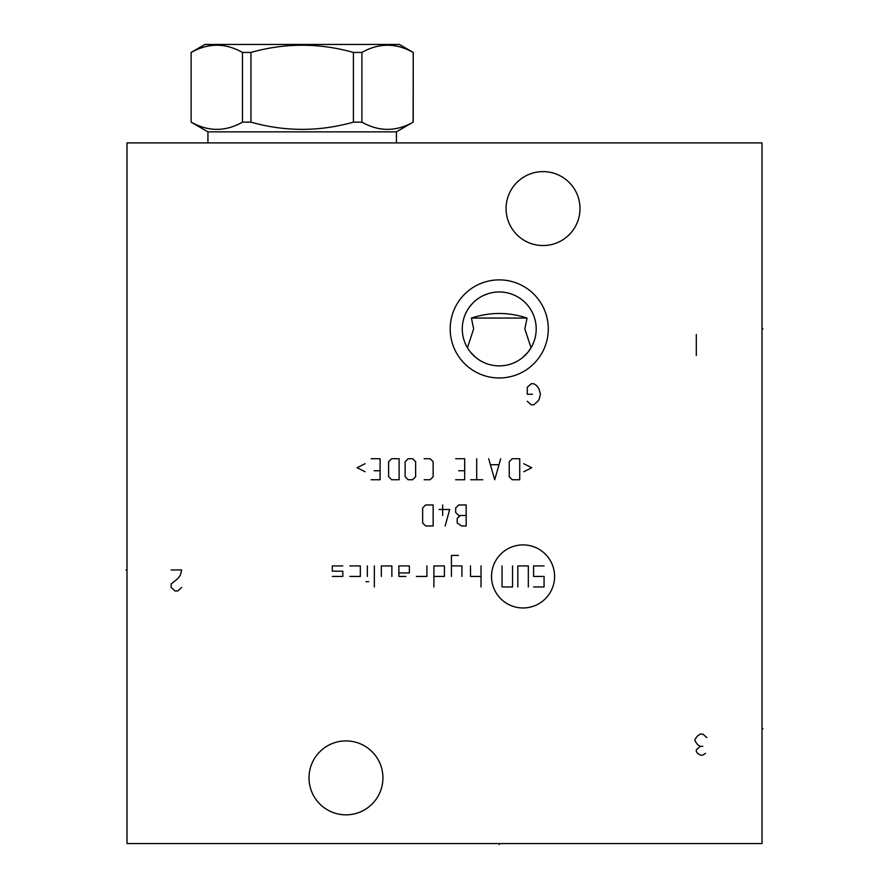 <?xml version="1.0" encoding="UTF-8"?>
<svg xmlns="http://www.w3.org/2000/svg" width="889" height="889" viewBox="0 0 889 889"><rect width="100%" height="100%" fill="white"/><g stroke="black" fill="none" stroke-linecap="round" stroke-linejoin="round"><path stroke-width="1.33" d="M761.995 142.896L127.005 142.896L127.005 843.572L761.995 843.572L761.995 142.896M450.19 328.919A49.051 49.051 0 0 1 499.24 279.879A49.051 49.051 0 0 1 548.291 328.919A49.051 49.051 0 0 1 499.24 377.969A49.051 49.051 0 0 1 450.19 328.919M309.005 777.875A36.96 36.96 0 0 1 345.965 740.915A36.96 36.96 0 0 1 382.926 777.875A36.96 36.96 0 0 1 345.965 814.846A36.96 36.96 0 0 1 309.005 777.875M506.074 208.582A36.96 36.96 0 0 1 543.035 171.621A36.96 36.96 0 0 1 579.995 208.582A36.96 36.96 0 0 1 543.035 245.542A36.96 36.96 0 0 1 506.074 208.582M468.836 349.944L470.392 352.033M470.792 352.522L475.904 357.589M476.337 357.934L477.96 359.145M478.082 359.234L480.082 360.534M484.461 362.801L486.694 363.69M491.217 365.001L492.106 365.19M493.495 365.435L495.795 365.723M497.34 365.835L498.096 365.868M500.385 365.868L501.252 365.835M502.685 365.723L504.985 365.435M506.408 365.179L507.263 365.001M511.786 363.69L514.02 362.801M516.231 361.745L517.098 361.278M518.487 360.478L520.109 359.434M520.521 359.145L522.321 357.8M522.576 357.589L527.633 352.589M528.088 352.033L531.033 347.766L524.843 328.919L527.055 318.062C508.508 311.939 489.972 311.939 471.426 318.062L473.637 328.919L467.447 347.766M462.28 328.919A36.96 36.96 0 0 0 499.24 365.879A36.96 36.96 0 0 0 536.2 328.919A36.96 36.96 0 0 0 499.24 291.959A36.96 36.96 0 0 0 462.28 328.919M462.336 331.041L462.524 333.153M462.825 335.264L463.258 337.376M465.347 343.665L466.325 345.732M532.155 345.732L533.133 343.665M535.222 337.376L535.656 335.264M535.956 333.153L536.145 331.041M536.134 326.696L535.934 324.463M535.589 322.24L535.111 320.018M533.711 315.595L532.789 313.406M531.7 311.239L530.444 309.105M529.022 307.027L527.421 305.016M527.288 304.849L525.666 303.082M523.765 301.271L522.187 299.949M521.732 299.593L519.598 298.071M518.165 297.17L517.409 296.737M515.198 295.581L512.986 294.615M512.509 294.426L510.786 293.815M508.63 293.17L506.497 292.681M504.407 292.325L503.085 292.159M502.329 292.092L500.263 291.981M498.218 291.981L496.151 292.092M495.229 292.181L494.073 292.325M491.984 292.681L489.85 293.17M487.694 293.815L483.283 295.581M481.071 296.737L480.316 297.17M478.882 298.071L476.748 299.593M476.282 299.96L474.715 301.271M472.815 303.082L469.459 307.027M468.036 309.105L466.781 311.239M465.692 313.406L464.769 315.595M463.369 320.018L462.891 322.24M462.547 324.463L462.347 326.696M471.426 318.062L527.055 318.062M191.224 122.149C208.304 131.761 225.384 131.761 242.464 122.149L250.931 122.149C285.091 131.761 319.251 131.761 353.411 122.149L361.89 122.149C378.97 131.761 396.05 131.761 413.129 122.149L413.229 52.44L399.394 44.45L204.959 44.45L191.124 52.44L191.124 122.149L207.937 131.861L396.416 131.861L396.416 142.896M207.937 131.861L207.937 142.896M413.129 122.149L396.416 131.861M191.224 52.44C208.304 42.828 225.384 42.828 242.464 52.44L250.931 52.44C285.091 42.828 319.251 42.828 353.411 52.44L361.89 52.44C378.97 42.828 396.05 42.828 413.129 52.44M242.464 122.149L242.464 52.44M250.931 122.149L250.931 52.44M353.411 122.149L353.411 52.44M361.89 122.149L361.89 52.44M499.24 843.572L499.24 844.55M761.995 728.658L762.973 728.658L761.995 728.658M761.995 328.919L762.973 328.919L761.995 328.919M527.266 401.272L531.211 404.773L533.833 404.773L537.778 401.272L539.09 399.517L540.401 394.26L539.09 389.004L536.467 385.504L533.833 383.748L531.211 383.748L527.266 387.26L527.266 394.26L532.522 394.26M171.155 569.96L181.656 569.96L180.345 575.205L177.722 578.717L171.155 583.973L171.155 587.473L175.089 590.974L177.722 590.974L181.656 587.473M706.811 737.592L702.877 734.092L700.243 734.092L697.621 735.836L694.987 739.348L694.987 741.093L697.621 744.593L700.243 746.349L696.309 749.849L696.309 751.605L697.621 753.361L700.243 755.105L702.877 755.105L705.499 753.361M702.877 746.349L700.243 746.349M696.309 355.544L696.309 334.531M523.065 607.965A31.526 31.526 0 0 0 554.592 576.439A31.526 31.526 0 0 0 523.065 544.901A31.526 31.526 0 0 0 491.528 576.439A31.526 31.526 0 0 0 523.065 607.965M416.385 576.439L426.898 576.439L426.898 565.926M433.899 576.439L444.411 576.439L444.411 565.926L433.899 565.926L433.899 586.951M458.424 555.414L451.423 555.414L451.423 576.439M461.924 576.439L461.924 565.926L451.423 565.926M470.514 565.926L470.514 576.439L481.027 576.439M481.027 565.926L481.027 586.951M398.872 572.938L409.373 572.938L409.373 565.926L398.872 565.926L398.872 576.439L405.873 576.439M391.86 576.439L391.86 565.926L381.348 565.926L381.348 576.439M374.347 565.926L374.347 586.951M367.335 565.926L367.335 576.439M368.657 581.695L366.024 581.695M349.822 576.439L360.334 576.439L360.334 565.926L349.822 565.926M332.308 576.439L342.81 576.439L342.81 571.183L332.308 571.183L332.308 565.926L342.81 565.926M517.809 586.951L517.809 565.926L528.322 565.926L528.322 586.951M512.553 565.926L512.553 586.951L502.041 586.951L502.041 565.926M533.578 586.951L544.079 586.951L544.079 576.439L533.578 576.439L533.578 565.926L544.079 565.926M466.18 515.476L460.18 515.476L457.179 518.476L457.179 522.988L461.68 525.988L466.18 525.988L466.18 504.963L458.68 504.963L455.668 507.975L455.668 512.475L458.68 515.476L460.18 515.476M442.655 504.963L442.655 515.476M445.167 525.988L449.667 509.475L439.155 509.475M433.154 504.963L425.642 504.963L422.642 507.975L422.642 522.988L425.642 525.988L433.154 525.988L433.154 504.963M523.743 471.737L531.744 467.736L523.743 463.725M519.732 458.724L512.231 458.724L509.23 461.724L509.23 476.737L512.231 479.749L519.732 479.749L519.732 458.724M488.706 458.724L494.706 479.749L500.718 458.724M498.718 464.725L490.706 464.725M476.693 458.724L476.693 479.749M482.705 479.749L470.692 479.749M455.668 479.749L464.68 479.749L464.68 458.724L455.668 458.724M458.68 470.737L464.68 470.737M424.142 479.749L430.154 479.749L433.154 476.737L433.154 461.724L430.154 458.724L424.142 458.724M415.63 461.724L412.629 458.724L408.129 458.724L405.128 461.724L405.128 476.737L408.129 479.749L412.629 479.749L415.63 476.737L415.63 461.724M399.117 458.724L391.616 458.724L388.604 461.724L388.604 476.737L391.616 479.749L399.117 479.749L399.117 458.724M371.091 479.749L380.103 479.749L380.103 458.724L371.091 458.724M374.091 470.737L380.103 470.737M365.09 463.725L357.078 467.736L365.09 471.737M127.005 569.96L126.027 569.96L127.005 569.96M413.229 122.149L413.229 52.44M191.124 122.149L191.124 52.44"/></g></svg>
